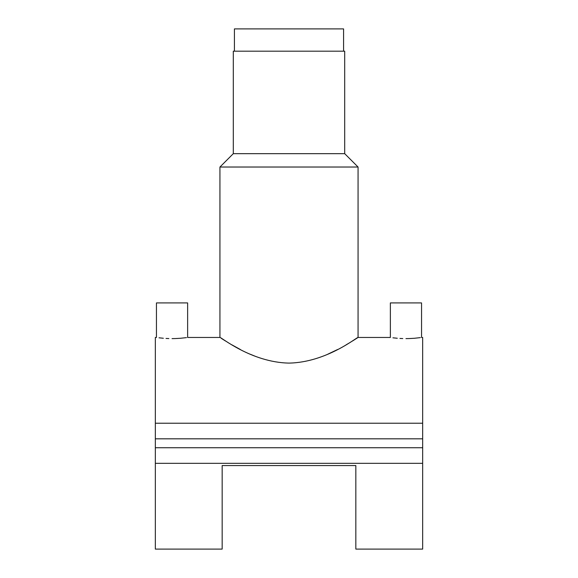 <?xml version="1.0" encoding="UTF-8"?>
<svg xmlns="http://www.w3.org/2000/svg" width="578" height="578" viewBox="0 0 578 578"><rect width="100%" height="100%" fill="white"/><g stroke="black" fill="none" stroke-linecap="round" stroke-linejoin="round"><path stroke-width="0.87" d="M343.585 51.182L343.585 28.9L234.415 28.9L234.415 51.182M344.698 153.661L233.302 153.661L233.302 51.182L344.698 51.182L344.698 153.661L358.064 167.028L358.064 337.458L390.367 337.458L390.367 302.923L421.557 302.923L421.557 337.458L422.67 337.458L422.67 423.226L155.33 423.226L155.33 549.1L222.162 549.1L222.162 465.557L355.838 465.557L355.838 549.1L422.67 549.1L422.67 463.325L155.33 463.325M405.958 338.614C426.08 337.357 426.08 337.357 405.958 338.614C385.844 337.357 385.844 337.357 405.958 338.614L409 338.564M420.401 337.617L414.448 338.267M414.281 338.282L409.303 338.556M358.064 167.028L219.936 167.028L219.936 337.458L187.633 337.458L187.633 302.923L156.443 302.923L156.443 337.458L155.33 337.458L155.33 423.226M172.042 338.614C192.163 337.357 192.163 337.357 172.042 338.614C151.92 337.357 151.92 337.357 172.042 338.614L175.083 338.564M186.477 337.617L180.524 338.267M180.358 338.282L175.38 338.556M289 363.1C327.032 362.392 357.861 336.367 358.064 337.458C357.898 336.302 327.162 362.377 289 363.1C250.96 362.392 220.146 336.367 219.936 337.458C220.074 336.288 250.838 362.384 289 363.1M358.064 337.458L356.648 338.376M356.64 338.376L352.421 341.049M350.94 341.959L349.82 342.646M349.668 342.732L346.034 344.885M337.704 349.466L327.661 354.263M168.848 338.564L166.016 338.441M163.35 338.253L159.015 337.805M255.584 356.416L250.44 354.307M240.34 349.488L231.85 344.813M225.507 341.006L223.115 339.503M223.021 339.445L221.345 338.368M402.772 338.564L399.94 338.441M397.274 338.253L392.939 337.805M422.67 423.226L422.67 447.733L155.33 447.733M422.67 438.825L155.33 438.825M422.67 447.733L422.67 463.325M233.302 153.661L219.936 167.028"/></g></svg>
